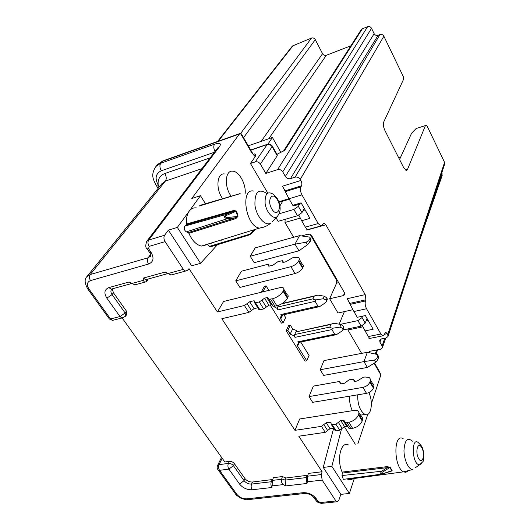 <?xml version="1.0" encoding="UTF-8"?>
<svg xmlns="http://www.w3.org/2000/svg" width="530" height="530" viewBox="0 0 530 530"><rect width="100%" height="100%" fill="white"/><g stroke="black" fill="none" stroke-linecap="round" stroke-linejoin="round"><path stroke-width="0.79" d="M304.273 208.423L301.954 212.649L297.496 215.743L278.124 221.341L276.017 217.757M279.959 205.852L282.702 201.201M251.995 152.216L253.294 154.647L254.705 153.859C255.732 154.336 255.891 155.263 255.188 156.641L250.458 163.478L267.756 193.039M255.188 156.641L251.73 152.779L240.388 133.268L239.52 133.938L162.359 161.339L160.769 163.233L214.537 144.193C213.431 146.048 213.577 148.48 214.988 151.494M205.494 203.752L200.466 195.683L191.807 198.472L239.52 133.938M214.537 144.193C219.923 142.53 221.566 143.358 219.473 146.691L148.698 240.057L164.618 235.24L168.388 230.146L191.648 265.782L200.565 263.324L217.485 244.681M164.618 235.24C163.571 237.089 163.73 239.215 165.088 241.634L149.129 246.384L148.605 248.722L151.163 252.545C154.296 258.183 153.422 262.019 148.532 264.039L90.504 280.582C86.966 282.086 86.47 284.921 89.02 289.082L110.525 318.934L119.992 316.543L106.855 298.138C103.728 292.971 104.41 289.453 108.908 287.585L129.174 281.993L134.845 284.849L136.846 284.338M147.804 279.105L148.069 279.853L146.359 281.662L144.551 282.205L143.246 280.357L143.418 278.058L165.267 272.029L168.083 273.546L183.353 269.353L165.088 241.634M183.353 269.353L185.493 271.069L187.315 270.485L189.018 268.644L217.399 311.958L223.581 301.471L279.979 287.651L282.834 287.611C283.967 288.088 284.179 289.049 283.484 290.5L283.119 291.215C280.86 294.799 277.322 297.33 272.5 298.794L268.829 299.264L267.729 297.628L266.822 297.641L264.569 298.185L259.276 301.954L254.672 302.862L254.261 300.854L253.393 300.874L249.703 301.762L244.443 305.499L217.399 311.958M333.628 428.16L330.005 428.697L325.241 432.334L321.438 426.358L294.958 430.34L221.825 318.715L248.835 312.402L244.443 305.499M294.958 430.34L299.682 418.978L354.828 410.319L357.704 410.644L358.518 411.333L358.995 412.85L358.492 414.858C356.716 418.713 353.503 421.178 348.839 422.244L345.202 422.311L343.857 420.277L342.95 420.177L340.744 420.509L335.934 424.185L331.409 424.636L330.707 422.264L326.222 422.721L321.438 426.358M322.088 471.753L308.414 473.409L307.572 476.192L321.346 474.542L322.088 471.753L298.794 436.197L325.241 432.334M321.346 474.542L322.154 480.094L307.387 481.803L306.916 483.473L285.736 485.911L283.292 484.599C281.622 483.168 281.066 481.399 281.615 479.292L282.377 476.563L273.381 477.656L272.473 480.385L271.877 487.501L252.101 489.766C247.066 489.919 242.886 488.024 239.567 484.075L228.881 469.11L219.559 470.329L236.857 494.338C239.487 497.438 242.786 498.942 246.755 498.843L303.18 492.681C308.533 492.542 312.839 494.49 316.105 498.531L318 501.353L320.577 502.526L335.901 500.963L322.154 480.094M335.901 500.963L336.762 501.811L338.763 500.472L340.823 494.358L323.24 467.42L333.661 428.22M357.81 443.928L367.78 414.341M371.364 403.701L380.865 374.895L374.094 363.249M362.977 326.831L347.918 329.965L361.619 353.371M347.918 329.965L347.925 328.905M339.147 324.174L344.381 311.594M310.216 234.412L336.126 279.442L336.59 283.146L329.653 298.761L337.988 312.998L352.907 309.712M300.311 218.088L284.994 222.481L293.66 237.274M284.994 222.481L285.14 219.314M250.246 256.255L295.018 244.125L298.933 250.803L254.215 262.695L250.246 256.255L255.182 247.881L299.529 235.658L309.772 237.129L310.043 238.228L308.758 240.719L309.732 242.402L311.011 239.904L310.043 238.228M309.003 396.586L313.369 386.105L338.743 381.62L339.67 381.713L340.194 383.713L341.121 383.813L344.593 383.203L349.131 379.785L353.583 379.268L354.133 381.255L355.093 381.361L357.213 380.99L363.242 377.287L364.965 376.982L368.986 377.44C370.318 378.287 370.702 379.613 370.125 381.415L369.874 382.13C368.635 384.807 366.323 386.562 362.951 387.384L309.003 396.586L312.64 402.33L366.515 393.359C369.887 392.551 372.179 390.802 373.405 388.112L373.657 387.397C374.22 385.582 373.835 384.25 372.497 383.389L370.391 379.825M299.324 342.32L297.595 346.083L306.731 360.798L305.068 361.115L286.16 330.713L288.671 325.506L290.334 325.142L292.653 328.905L296.542 330.614L294.7 334.536L295.011 337.352L294.084 335.848L290.168 334.125L292.653 328.905M282.715 314.979L280.741 318.941L283.113 322.763L281.443 323.134L270.101 304.902M262.098 292.03L261.654 291.315L264.397 286.273L266.073 285.856L268.862 290.374M222.673 198.723C215.591 189.455 216.777 173.019 224.269 173.926M349.628 396.175C349.27 401.349 350.184 406.192 352.364 410.704M320.173 369.755L363.958 361.592L367.376 367.423L323.651 375.399L320.173 369.755L323.982 360.592L367.35 352.278L377.426 354.51L377.817 355.769L376.856 358.512L377.704 359.976L378.658 357.233L377.817 355.769M235.737 280.854L241.415 271.227L267.339 264.424L268.253 264.404L268.538 266.08L269.452 266.06L273.003 265.132L277.965 261.635L282.497 260.674L282.801 262.343L283.762 262.323L285.928 261.76L292.421 257.845L298.178 257.308C299.417 257.891 299.635 259.004 298.84 260.641L298.509 261.297C296.939 263.768 294.408 265.563 290.917 266.669L235.737 280.854L239.911 287.432L295.024 273.553C298.509 272.466 301.027 270.671 302.577 268.187L302.908 267.524C303.69 265.881 303.458 264.755 302.213 264.159L299.304 259.223M301.537 203.639L293.66 205.912L292.785 205.315L301.093 202.851L309.944 218.373L301.663 220.732L305.353 227.138L318.205 223.541L301.934 194.855L289.009 198.75L292.785 205.315M303.127 210.509L305.128 209.926M367.018 318.444L366.137 320.749L368.092 320.332M354.298 478.471L349.389 493.457L331.86 466.354L323.24 467.42M331.86 466.354L341.393 429.393M221.566 240.183L222.01 239.692M350.893 45.799L326.328 55.272C324.757 55.69 323.499 55.166 322.551 53.696L315.29 39.637C314.343 38.133 313.078 37.61 311.494 38.054L292.427 45.984L217.591 141.457M349.88 303.385L347.196 298.721L365.203 294.62L365.925 299.788L365.475 300.954C364.806 303.339 365.17 305.942 366.555 308.752L380.891 334.019L382.706 335.841L384.469 334.549L384.879 333.35L386.032 332.495L387.748 334.622L387.986 336.523L386.072 337.981L381.587 338.869L379.712 340.286L379.944 342.194L382.103 345.984L384.807 338.233M385.747 338.047L382.335 347.865L380.467 349.263L369.105 351.443L369.887 352.788M405.549 170.077L407.464 169.507L406.351 170.388L403.602 167.52L384.939 130.532C383.389 127.101 382.958 124.305 383.647 122.152L403.363 79.752L403.244 76.472L383.872 36.219C382.945 34.675 381.64 34.132 379.95 34.596L378.069 35.325C376.399 35.782 375.094 35.238 374.154 33.708L371.537 28.315C370.596 26.772 369.291 26.228 367.615 26.692L362.381 28.752L361.195 29.7L283.543 151.043M285.133 190.827L282.464 186.196L300.881 180.472L300.265 179.378C298.953 177.47 297.231 176.735 295.111 177.166L290.473 178.623C288.373 179.054 286.657 178.325 285.339 176.424L374.154 33.708M278.866 201.751L288.976 198.697M371.537 28.315L282.722 171.833L285.339 176.424M282.722 171.833C281.39 169.918 279.681 169.183 277.581 169.627L367.615 26.692M265.808 173.429L277.236 155.734L272.095 146.697L260.382 164.075L265.808 173.429L277.581 169.627M260.382 164.075C259.037 162.16 257.328 161.431 255.261 161.882L267.133 144.571L268.332 144.008L270.273 144.253L272.069 145.684L272.095 146.697C270.803 144.822 269.154 144.114 267.133 144.571L250.809 150.149M250.458 163.478L255.261 161.882M382.335 347.865L382.103 345.984M349.389 493.457L340.823 494.358M444.683 164.022L444.571 162.359L426.882 125.597L425.431 125.55L416.136 128.532L411.572 133.255L399.567 159.523M407.464 169.507L425.431 125.55M300.881 180.472C301.915 182.559 302.133 184.327 301.53 185.785L300.947 186.832C300.04 189.031 300.364 191.708 301.934 194.855M318.205 223.541L320.842 225.965L324.128 223.196L325.857 224.799L307.592 229.874M365.203 294.62L325.857 224.799M406.702 143.902L400.62 157.211M329.653 298.761L343.42 295.594L344.738 294.601L344.579 292.918L311.726 235.77L308.01 234.161L301.61 235.923M352.927 478.656C351.403 479.928 349.734 480.153 347.925 479.325L347.097 478.862M342.281 473.058L342.135 472.091L387.211 466.619L387.384 467.632L342.281 473.058L342.022 475.542L343.334 479.365L344.156 479.259M342.135 472.091C336.338 459.45 341.055 440.615 348.561 444.995M344.301 426.59L355.279 444.219M307.864 475.238L285.981 477.994L282.377 476.563M222.189 458.258L219.082 464.651L228.384 463.399L229.351 461.372L224.846 461.981L122.205 318.033M289.281 199.22L279.065 202.294M200.466 195.683L177.345 227.416L168.388 230.146M113.44 292.765L112.075 294.581L125.14 312.998L126.458 311.15L113.44 292.765L112.314 289.062M272.771 479.504L252.472 482.015C249.458 482.121 246.96 480.988 244.979 478.617L234.386 463.651L233.432 465.684L244.058 480.67L244.979 478.617M365.925 299.788L349.694 303.432L350.138 304.386L365.475 300.954M366.555 308.752L353.921 311.521L357.253 317.304L365.369 315.562L373.166 329.229L365.077 330.892L368.33 336.55L380.891 334.019M301.53 185.785L284.941 190.886L285.259 191.641L300.947 186.832M177.345 227.416L200.565 263.324M186.567 223.998L233.836 210.443L233.631 211.331L186.328 224.839L186.567 223.998C186.129 218.572 187.004 214.292 189.197 211.152C191.118 208.608 193.536 207.535 196.458 207.926M186.328 224.839L184.884 226.071C183.718 228.251 184.195 230.186 186.328 231.875L188.256 232.604L235.254 217.797L235.89 218.579L188.892 233.319L188.256 232.604M206.985 244.714L201.446 246.059C196.358 244.946 192.171 240.7 188.892 233.319M207.641 244.82L210.324 246.881L211.271 246.589M211.662 243.277L211.549 242.932M239.507 193.788L200.578 205.19L199.287 206.018L239.567 193.814M231.193 196.226C224.038 186.931 225.078 170.216 232.564 171.17C239.017 171.084 246.344 184.374 245.132 193.715M357.677 394.83C357.591 404.582 360.042 411.121 365.024 414.44C371.073 417.269 373.584 402.084 368.847 392.617M233.836 210.443L236.652 211.119L237.977 216.379L235.89 218.579M226.482 215.392L236.194 211.231L237.533 216.518L235.254 217.797L227.297 218.711C224.018 217.969 223.653 216.545 226.217 214.425L226.482 215.392C225.065 216.551 225.25 217.293 227.045 217.611L237.977 216.379M210.324 246.881L249.796 234.763L249.935 234.141L209.383 246.39M255.606 229.338L250.809 234.127L249.935 234.141L253.612 230.47M387.211 466.619L390.159 467.354L382.249 472.283C381.242 473.35 381.52 473.8 383.091 473.648L391.743 470.706L389.762 467.46L387.384 467.632L381.626 471.25L342.022 475.542M390.159 467.354L392.127 470.58L389.716 471.68M383.197 473.893L343.334 479.365M381.335 474.145C380.414 473.661 380.514 472.7 381.626 471.25L382.249 472.283M155.694 184.539L156.111 185.189L158.172 184.91L159.119 187.143M155.721 184.586L156.125 185.222M158.106 188.402L156.138 185.228L158.185 184.95M353.921 311.521L350.138 304.386M349.694 303.432L347.196 298.721M369.622 338.458L368.33 336.55M365.077 330.892L362.401 325.718M289.009 198.75L285.259 191.641M284.941 190.886L282.464 186.196M307.115 229.781L305.353 227.138M301.663 220.732L298.847 215.213M186.328 231.875L227.297 218.711L227.045 217.611M184.884 226.071L226.217 214.425L233.631 211.331L236.652 211.119M240.839 193.801L239.812 194.033M392.127 470.58L390.318 471.475M390.411 471.442L391.484 471.071M362.381 28.752L284.789 150.235L276.978 154.323M272.334 146.147L277.19 154.7L277.236 155.734M418.561 243.502L442.219 175.344L441.748 172.952M379.42 371.643L380.865 374.895M240.858 133.215L241.501 134.309M126.458 311.15L126.822 314.416L125.504 316.264L125.14 312.998L119.992 316.543L121.98 318L123.536 317.742M229.351 461.372C231.358 461.279 233.034 462.041 234.386 463.651M307.572 476.192L307.387 481.803M168.083 273.546L171.018 274.984L172.972 274.48M280.999 152.633L272.427 137.482L267.981 144.067M272.427 137.482L248.292 145.816M398.58 157.569L400.759 156.9M340.207 324.367L357.929 320.604L362.056 317.556L365.236 323.108L361.129 326.149L342.97 329.938M362.606 316.152L362.056 317.556M326.162 300.079L327.036 298.125L326.116 300L326.255 301.828L325.473 302.716L319.848 306.486L317.815 307.022M327.036 298.125L327.248 299.616M326.116 300L323.148 298.761L324.314 296.19L326.99 298.046M312.991 298.834C312.859 299.278 313.839 299.629 315.933 299.887L315.098 301.325L278.005 309.884L277.7 307.042L312.991 298.834L314.204 296.237L281.629 303.869M315.933 299.887L323.148 298.761M324.314 296.19L318.119 295.157C315.794 295.435 314.489 295.793 314.204 296.237M278.575 305.333L277.044 308.334L273.222 306.307M278.005 309.884L277.044 308.334M282.238 315.085L281.662 315.217L280.873 314.529L317.94 306.101L315.098 301.325M317.94 306.101L319.848 306.486M280.741 318.941L280.542 316.973L281.827 316.065L280.873 314.529M281.827 316.065L282.331 315.065M261.654 291.315L263.337 290.904L266.073 285.856M283.894 314.714L285.663 317.583L283.113 322.763M342.817 328.421L343.639 326.42L342.777 328.342L342.936 330.024L342.115 330.959L336.53 334.589L334.536 335.04M343.639 326.42L343.851 327.785M342.777 328.342L339.863 327.136L340.949 324.506L343.592 326.341M294.084 335.848L294.7 334.536L329.799 327.083C329.68 327.54 330.66 327.911 332.741 328.202L339.863 327.136M340.949 324.506L334.788 323.366C332.489 323.625 331.204 323.976 330.932 324.426L295.925 331.912L331.541 324.002M329.799 327.083L330.932 324.426M332.741 328.202L331.906 329.587L295.011 337.352M297.595 346.083L297.39 344.268L298.715 343.341L297.794 341.843L334.655 334.211L331.906 329.587M334.655 334.211L336.53 334.589M297.794 341.843L299.072 342.373M298.715 343.341L299.172 342.347M296.542 330.614L297.019 331.396M300.755 342.022L309.063 355.471L306.731 360.798M290.334 325.142L287.83 330.356L290.168 334.125M286.16 330.713L287.83 330.356M366.137 320.749L365.236 323.108M347.62 426.332L344.507 426.551L339.717 430.221L336.073 430.751L335.198 430.651L334.748 429.936M358.989 412.771L362.487 417.865L362.215 420.959C360.46 424.828 357.26 427.286 352.609 428.339L348.972 428.386L348.051 426.908M367.376 367.423L375.684 362.262L374.432 360.102L363.958 361.592L367.35 352.278M374.432 360.102L376.856 358.512M377.704 359.976L375.684 362.262M378.447 356.279L378.658 357.233M279.231 213.749L293.872 209.456L298.35 206.349L301.954 212.649M299.536 204.229L298.35 206.349M257.779 307.798L254.069 308.672L248.835 312.402M272.082 304.637L268.922 305.174L263.655 308.937L259.925 309.811L259.051 309.825L258.686 309.242M283.875 289.327L287.114 294.64C288.247 295.13 288.472 296.104 287.79 297.569L287.432 298.284C285.2 301.888 281.682 304.412 276.865 305.856L273.195 306.3L272.447 305.094M298.933 250.803L307.506 244.734L306.068 242.263L295.018 244.125L299.529 235.658M306.068 242.263L308.758 240.719M309.732 242.402L307.506 244.734M310.938 239.156L311.011 239.904M261.197 141.364L322.551 53.696M326.328 55.272L268.79 138.741M375.3 353.874L376.651 349.992M295.111 177.166L379.95 34.596M378.069 35.325L290.473 178.623M387.231 333.701L384.575 334.238M383.872 36.219L300.265 179.378M387.748 334.622L444.571 162.359M338.677 282.649L336.59 283.146M343.42 295.594L344.566 292.898M336.126 279.442L336.749 279.29M167.719 273.328L167.248 273.453M285.981 477.994L285.133 480.094L306.274 477.583L307.082 475.463M214.398 152.262L161.325 170.773C155.681 173.555 154.627 178.265 158.172 184.91C157.615 179.326 159.835 175.529 164.83 173.522L210.165 157.841M131.917 283.471L143.246 280.357M201.95 168.653L165.4 181.094L90.199 274.547L148.108 257.772L150.56 254.46M131.566 283.258L131.135 283.371M283.292 484.599L272.268 485.871M252.472 482.015L251.565 484.075L271.3 481.73L272.175 479.65M272.473 480.385L281.615 479.292M264.311 226.939L259.382 228.125C245.45 226.217 239.957 187.342 254.002 191.125M277.819 215.968L277.024 216.73C273.162 219.764 266.338 212.265 265.119 203.447C264.781 193.616 267.637 190.641 273.692 194.523L277.064 198.174C281.191 205.872 281.178 212.053 277.024 216.73L272.367 221.507M266.61 193.357C258.454 188.157 254.566 192.125 254.943 205.256C256.553 217.088 265.788 227.039 270.996 222.905C267.597 225.866 263.728 227.602 259.382 228.125L201.446 246.059M271.804 208.919C276.898 217.943 282.556 208.177 277.329 199.704C272.38 190.667 266.451 200.214 271.804 208.919M407.696 471.415L405.715 472.316L403.535 471.833C393.518 467.235 393.339 432.44 403.151 438.674M421.324 463.717L419.627 464.744C411.538 465.32 411.035 433.957 419.19 443.524L420.893 445.319C425.08 449.97 423.675 462.485 422.768 461.762L419.627 464.744L415.527 467.632M412.433 441.185C407.471 437.058 404.648 440.178 403.973 450.533C404.019 460.027 408.796 470.077 412.91 469.474L403.535 471.833L347.925 479.325M418.72 458.669C422.536 465.479 425.517 453.753 421.642 447.532C417.898 440.655 414.765 452.282 418.72 458.669M239.924 133.52L163.856 160.544L157.331 164.823M156.138 185.228L156.111 185.189C152.958 178.968 150.56 174.589 155.986 166.42L160.769 163.233C159.49 165.254 159.676 167.772 161.325 170.773M164.83 173.522C166.473 176.503 166.659 179.027 165.4 181.094L161.71 183.936M87.37 288.452L87.907 289.201C84.588 283.398 84.263 279.184 86.947 276.574L90.199 274.547C89.06 276.355 89.159 278.363 90.504 280.582M219.473 146.691L217.684 147.936L146.757 241.322L148.698 240.057C147.625 241.885 147.771 243.999 149.129 246.384M148.532 264.039C147.194 261.707 147.048 259.62 148.108 257.772L150.083 256.487L150.712 255.135M112.002 288.93L111.558 289.38C110.551 290.824 110.73 292.553 112.075 294.581L106.855 298.138M239.567 484.075L244.058 480.67C246.046 483.035 248.543 484.175 251.565 484.075C250.869 486.083 251.048 487.978 252.101 489.766M108.816 318.205L109.405 319.02L110.525 318.934L112.519 320.372L114.367 319.908M125.504 316.264L121.98 318L112.519 320.372L109.405 319.02L87.907 289.201L89.02 289.082M149.168 251.843L149.751 252.704L151.163 252.545M146.618 248.047L147.194 248.895L148.605 248.722M221.547 457.35L217.538 465.578L219.082 464.651C218.32 466.625 218.479 468.513 219.559 470.329L218.413 470.223L217.625 469.222M236.857 494.338L235.704 494.205L234.876 493.059M246.755 498.843L247.695 499.664L249.093 499.512M303.18 492.681L304.094 493.543L305.366 493.437M316.105 498.531L314.648 498.319L313.733 497.054M318 501.353L316.543 501.142L315.602 499.744M320.577 502.526L321.478 503.374L322.724 503.228M240.56 133.573L311.494 38.054M293.335 45.322L218.234 141.225M315.29 39.637L243.568 137.681M431.46 204.262L442.106 173.681M381.037 339.028L379.944 342.194M283.543 151.07L284.789 150.235M168.341 273.705L167.44 273.719L165.267 272.029M143.418 278.058L145.618 279.707L147.393 279.217M108.908 287.585L111.128 289.168L112.956 288.671M132.169 283.623L131.38 283.61L129.174 281.993M306.916 483.473L306.274 477.583L307.373 477.139M281.735 478.875L285.133 480.094L285.736 485.911M228.384 463.399C227.635 465.38 227.801 467.288 228.881 469.11L233.432 465.684C232.074 464.068 230.391 463.306 228.384 463.399M271.877 487.501C270.823 485.685 270.631 483.764 271.3 481.73L272.241 481.392M241.812 134.666L251.717 151.706L251.73 152.779M146.618 281.39L146.631 279.661M166.837 272.824L167.44 273.719L146.83 279.376M361.129 326.149L357.929 320.604M327.626 430.512L323.83 424.537M330.005 428.697L326.222 422.721M336.073 430.751L332.284 424.735M339.717 430.221L335.934 424.185M342.115 428.386L338.339 422.344M344.507 426.551L340.744 420.509M346.706 426.226L342.95 420.177M350.807 428.598L347.037 422.516M352.609 428.339L348.839 422.244M362.215 420.959L358.492 414.858M362.48 420.177L358.764 414.082M373.405 388.112L369.874 382.13M373.657 387.397L370.125 381.415M354.53 381.381L353.854 380.262M340.618 383.833L339.929 382.713M366.515 393.359L362.951 387.384M297.496 215.743L293.872 209.456M251.458 310.534L247.073 303.63M254.069 308.672L249.703 301.762M259.925 309.811L255.54 302.849M263.655 308.937L259.276 301.954M266.292 307.055L261.919 300.066M268.922 305.174L264.569 298.185M271.174 304.644L266.822 297.641M275.017 306.287L270.651 299.238M276.865 305.856L272.5 298.794M287.432 298.284L283.119 291.215M287.79 297.569L283.484 290.5M302.577 268.187L298.509 261.297M302.908 267.524L298.84 260.641M283.186 262.41L282.649 261.509M268.942 266.139L268.392 265.238M295.024 273.553L290.917 266.669M365.024 414.44L360.44 415.142M155.986 166.42L157.582 164.519L162.869 160.881M86.947 276.574L162.359 183.128M150.758 255.573L150.083 256.487L150.487 256.719C150.845 255.202 150.599 253.863 149.751 252.704L147.194 248.895C145.485 247.901 145.339 245.377 146.757 241.322M111.87 288.969L131.38 283.61L130.632 282.722M336.762 501.811L321.445 503.361C318.808 502.884 317.172 502.142 316.543 501.142L312.263 495.782C309.222 493.41 303.716 493.185 304.094 493.543L247.695 499.664C247.411 500.068 245.145 499.585 240.905 498.213C237.367 495.994 235.631 494.656 235.704 494.205L218.413 470.223C217.101 468.858 216.81 467.314 217.538 465.578M306.446 229.967L320.829 225.965M368.933 338.59L382.7 335.841M324.135 223.196L323.386 223.402M385.317 332.641L386.039 332.495M239.977 193.874L239.487 193.748M255.493 229.437L249.789 234.81M381.56 474.244L390.888 471.269M250.71 149.977L267.411 144.273M388.013 336.431L444.69 164.022M376.115 354.04L377.585 349.813M379.427 371.497L374.491 363.004M170.759 275.083L185.493 271.069M134.607 284.948L144.922 282.132M307.4 481.015L307.281 479.193M272.268 485.328L272.142 483.552M327.275 299.549L326.288 301.762M281.662 315.217L319.63 306.612M282.285 303.465L314.721 295.859M343.877 327.719L342.91 330.091M336.398 334.655L298.503 342.486M331.144 422.966L330.707 422.264M335.198 430.651L331.409 424.636M348.972 428.386L345.202 422.311M354.855 381.395L353.927 379.844M340.956 383.833L340.008 382.276M377.877 355.292L378.486 356.345M254.612 301.424L254.261 300.854M259.051 309.825L254.672 302.862M273.195 306.3L268.829 299.264M283.517 262.377L282.775 261.138M269.286 266.1L268.524 264.854M310.156 237.798L310.984 239.229"/></g></svg>
